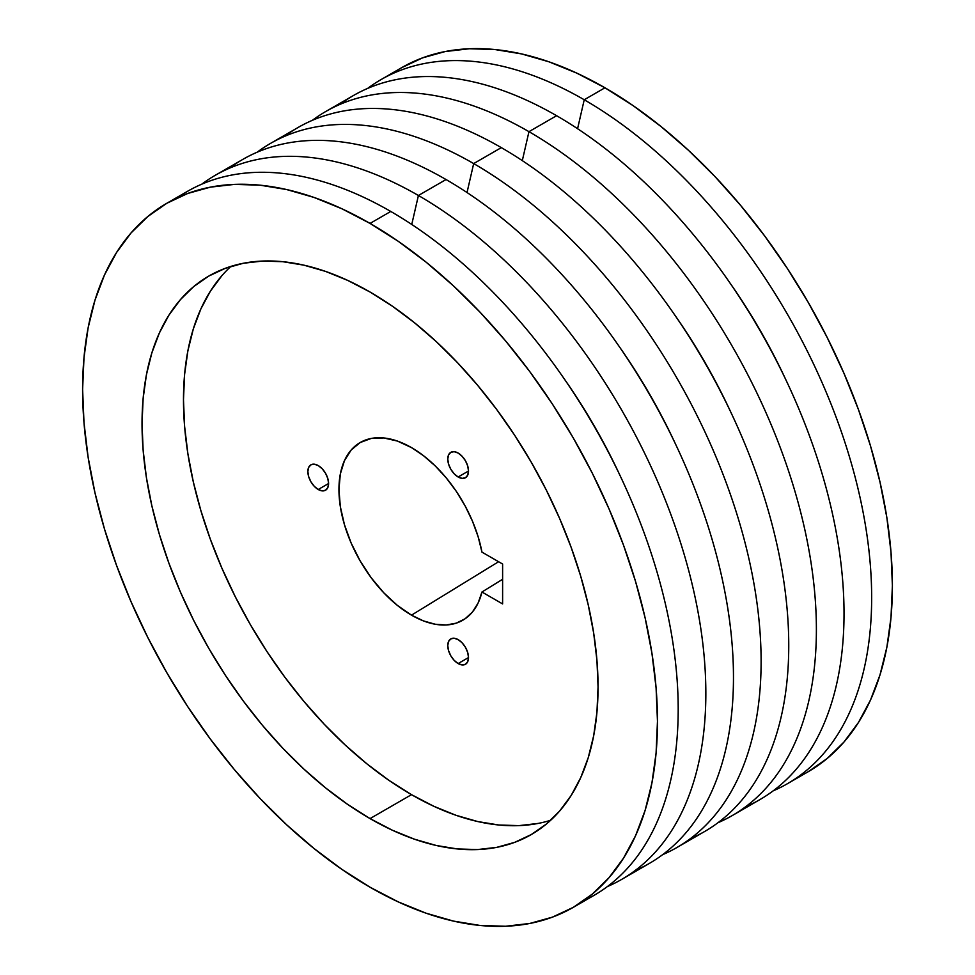 <?xml version="1.0" encoding="UTF-8"?>
<svg xmlns="http://www.w3.org/2000/svg" width="975" height="975" viewBox="0 0 975 975"><rect width="100%" height="100%" fill="white"/><g stroke="black" fill="none" stroke-linecap="round" stroke-linejoin="round"><path stroke-width="1.46" d="M458.14 663.548A14.662 8.458 60 0 1 448.561 650.63A14.662 8.458 60 0 1 450.803 638.893A14.662 8.458 60 0 1 458.14 639.612L462.101 642.818L465.465 647.351L467.707 652.531L468.5 657.564L458.14 663.548L454.167 660.355L450.803 655.809L448.561 650.63L447.769 645.596L448.561 641.477L450.803 638.893L454.167 638.235L458.14 639.612A14.662 8.458 60 0 1 467.707 652.531A14.662 8.458 60 0 1 465.465 664.28L462.101 664.926L458.14 663.548L468.5 657.564L467.707 661.696L465.465 664.28A14.662 8.458 60 0 1 458.14 663.548M458.14 476.994A14.662 8.458 60 0 1 448.561 464.076A14.662 8.458 60 0 1 450.803 452.339A14.662 8.458 60 0 1 458.14 453.058L462.101 456.263L465.465 460.797L467.707 465.977L468.5 471.01L458.14 476.994L454.167 473.801L450.803 469.255L448.561 464.076L447.769 459.042L448.561 454.923L450.803 452.339L454.167 451.681L458.14 453.058A14.662 8.458 60 0 1 467.707 465.977A14.662 8.458 60 0 1 465.465 477.726L462.101 478.372L458.14 476.994L468.5 471.01L467.707 475.142L465.465 477.726A14.662 8.458 60 0 1 458.14 476.994M318.216 489.499A14.662 8.458 60 0 1 308.648 476.58A14.662 8.458 60 0 1 310.891 464.831A14.662 8.458 60 0 1 318.216 465.562L322.189 468.756L325.553 473.302L327.795 478.481L328.587 483.515L318.216 489.499L314.255 486.293L310.891 481.76L308.648 476.58L307.856 471.547L308.648 467.415L310.891 464.831L314.255 464.185L318.216 465.562A14.662 8.458 60 0 1 327.795 478.481A14.662 8.458 60 0 1 325.553 490.218L322.189 490.876L318.216 489.499L328.587 483.515L327.795 487.634L325.553 490.218A14.662 8.458 60 0 1 318.216 489.499M411.499 615.152A102.594 59.231 60 0 1 344.163 523.709A102.594 59.231 60 0 1 361.347 441.894A102.594 59.231 60 0 1 411.499 447.61L423.503 455.703L435.179 465.879L446.209 477.86L456.276 491.315L465.112 505.891L472.461 521.162L478.128 536.713L481.955 552.118L502.612 564.038L502.612 603.927L481.955 592.008A102.594 59.231 60 0 1 463.917 619.552A102.594 59.231 60 0 1 411.499 615.152L498.603 561.722L411.499 615.152L397.349 605.378L383.736 592.751L371.195 577.761L360.202 561.003L351.171 543.099L344.467 524.745L340.336 506.647L338.947 489.499L340.336 473.96L344.467 460.627L351.171 450.011L360.202 442.528L371.195 438.457L383.736 437.958L397.349 441.041L411.499 447.61A102.594 59.231 60 0 1 481.955 552.118L502.612 564.038L502.612 603.927L481.955 592.008L478.128 602.989L472.461 611.995L465.112 618.772L456.276 623.147L446.209 624.987L435.179 624.232L423.503 620.929L411.499 615.152M502.612 579.284L481.955 592.008L502.612 579.284M370.037 818.598A322.457 186.176 60 0 1 159.388 534.446A322.457 186.176 60 0 1 208.808 276.059A322.457 186.176 60 0 1 370.037 292.025L347.697 280.398L325.553 271.403L303.847 265.151L282.787 261.69L262.555 261.068L243.36 263.262L225.396 268.283L208.808 276.059L193.781 286.528L180.46 299.581L168.955 315.108L159.388 332.938L151.844 352.913L146.408 374.839L143.13 398.507L142.033 423.674L143.13 450.109L146.408 477.567L151.844 505.769L159.388 534.446L168.955 563.331L180.46 592.13L193.781 620.587L208.808 648.399L225.396 675.322L243.36 701.098L262.555 725.461L282.787 748.178L303.847 769.043L325.553 787.861L347.697 804.424L370.037 818.598L392.389 830.237L414.521 839.219L436.227 845.471L457.299 848.932L477.518 849.566L496.714 847.36L514.69 842.351L531.265 834.563L546.293 824.107L559.626 811.042L571.131 795.527L580.698 777.684L588.23 757.709L593.665 735.796L596.956 712.128L598.053 686.961L596.956 660.514L593.665 633.068L588.23 604.853L580.698 576.176L571.131 547.304L559.626 518.493L546.293 490.047L531.265 462.223L514.69 435.301L496.714 409.537L477.518 385.174L457.299 362.444L436.227 341.579L414.521 322.774L392.389 306.199L370.037 292.025A322.457 186.176 60 0 1 580.698 576.176A322.457 186.176 60 0 1 531.265 834.576A322.457 186.176 60 0 1 370.037 818.598L411.499 794.662L370.037 818.598M230.88 266.407A322.457 186.176 -120 0 0 206.895 529.474A322.457 186.176 -120 0 0 411.499 794.662A322.457 186.176 -120 0 0 550.656 820.28M177.426 197.754A406.49 234.683 60 0 1 390.768 211.453L370.037 223.421A406.49 234.683 60 0 1 635.59 581.624A406.49 234.683 60 0 1 573.288 907.347A406.49 234.683 60 0 1 370.037 887.213L341.872 869.347L313.962 848.457L286.601 824.753L260.045 798.44L234.548 769.799L210.356 739.087L187.7 706.595L166.798 672.665L147.859 637.589L131.052 601.733L116.549 565.415L104.483 529.011L94.989 492.862L88.128 457.312L83.996 422.699L82.607 389.366L83.996 357.63L88.128 327.807L94.989 300.166L104.483 274.987L116.549 252.513L131.052 232.94L147.859 216.487L166.798 203.288L187.7 193.477L210.356 187.151L234.548 184.385L260.045 185.177L286.601 189.54L313.962 197.413L341.872 208.748L370.037 223.421L398.214 241.276L426.112 262.165L453.472 285.882L480.041 312.183L505.538 340.836L529.73 371.548L552.386 404.028L573.288 437.97L592.227 473.033L609.034 508.901L623.537 545.208L635.59 581.612L645.097 617.772L651.946 653.323L656.09 687.936L657.467 721.256L656.09 752.993L651.946 782.828L645.097 810.457L635.59 835.636L623.537 858.122L609.034 877.683L592.227 894.148L573.288 907.347L552.386 917.146L529.73 923.471L505.538 926.25L480.041 925.458L453.472 921.095L426.112 913.209L398.214 901.875L370.037 887.213A406.49 234.683 60 0 1 104.483 529.011A406.49 234.683 60 0 1 166.798 203.288A406.49 234.683 60 0 1 370.037 223.421L390.768 211.453A406.49 234.683 60 0 1 659.039 579.077A406.49 234.683 60 0 1 583.379 900.9A406.49 234.683 -120 0 0 594.007 895.379A406.49 234.683 -120 0 0 656.321 569.656A406.49 234.683 -120 0 0 390.768 211.453A406.49 234.683 -120 0 0 187.529 191.319L166.798 203.288M620.137 475.751A368.184 212.574 -120 0 0 564.001 378.507A368.184 212.574 60 0 1 620.137 475.751M418.409 195.488L411.755 224.457L418.409 195.488A406.49 234.683 60 0 1 683.963 553.69A406.49 234.683 60 0 1 621.648 879.426A406.49 234.683 60 0 1 607.364 886.58A406.49 234.683 -120 0 0 687.546 566.268A406.49 234.683 -120 0 0 418.409 195.488L446.038 179.534L418.409 195.488A406.49 234.683 -120 0 0 201.813 184.153A406.49 234.683 60 0 1 215.158 175.366A406.49 234.683 60 0 1 418.409 195.488M634.993 870.626A406.49 234.683 -120 0 0 649.289 863.46A406.49 234.683 -120 0 0 711.592 537.737A406.49 234.683 -120 0 0 446.038 179.534A406.49 234.683 60 0 1 715.187 550.314A406.49 234.683 60 0 1 634.993 870.626M675.407 443.832A368.184 212.574 -120 0 0 619.271 346.6A368.184 212.574 60 0 1 675.407 443.832M473.679 163.581L467.025 192.538L473.679 163.581A406.49 234.683 60 0 1 739.233 521.783A406.49 234.683 60 0 1 676.93 847.507A406.49 234.683 60 0 1 662.634 854.673A406.49 234.683 -120 0 0 742.816 534.361A406.49 234.683 -120 0 0 473.679 163.581L501.321 147.627L473.679 163.581A406.49 234.683 -120 0 0 257.095 152.246A406.49 234.683 60 0 1 270.441 143.447A406.49 234.683 60 0 1 473.679 163.581M690.276 838.719A406.49 234.683 -120 0 0 704.559 831.553A406.49 234.683 -120 0 0 766.874 505.83A406.49 234.683 -120 0 0 501.321 147.627A406.49 234.683 60 0 1 770.457 518.395A406.49 234.683 60 0 1 690.276 838.719M730.689 411.925A368.184 212.574 -120 0 0 674.542 314.681A368.184 212.574 60 0 1 730.689 411.925M528.962 131.662L522.308 160.631L528.962 131.662A406.49 234.683 60 0 1 794.503 489.864A406.49 234.683 60 0 1 732.201 815.6A406.49 234.683 60 0 1 717.905 822.754A406.49 234.683 -120 0 0 798.098 502.442A406.49 234.683 -120 0 0 528.962 131.662L556.591 115.708L528.962 131.662A406.49 234.683 -120 0 0 312.366 120.327A406.49 234.683 60 0 1 325.711 111.54A406.49 234.683 60 0 1 528.962 131.662M745.546 806.8A406.49 234.683 -120 0 0 759.842 799.634A406.49 234.683 -120 0 0 822.144 473.911A406.49 234.683 -120 0 0 556.591 115.708A406.49 234.683 60 0 1 825.74 486.488A406.49 234.683 60 0 1 745.546 806.8M785.96 380.006A368.184 212.574 -120 0 0 729.824 282.774A368.184 212.574 60 0 1 785.96 380.006M584.232 99.755L577.578 128.712L584.232 99.755A406.49 234.683 60 0 1 849.786 457.957A406.49 234.683 60 0 1 787.471 783.681A406.49 234.683 60 0 1 773.187 790.847A406.49 234.683 -120 0 0 853.369 470.535A406.49 234.683 -120 0 0 584.232 99.755L604.963 87.787L584.232 99.755A406.49 234.683 -120 0 0 367.636 88.42A406.49 234.683 60 0 1 380.993 79.621A406.49 234.683 60 0 1 584.232 99.755M797.574 777.246A406.49 234.683 -120 0 0 808.202 771.713A406.49 234.683 -120 0 0 870.517 445.989A406.49 234.683 -120 0 0 604.963 87.787L576.786 73.125L548.888 61.791L521.528 53.905L494.959 49.542L469.462 48.75L445.27 51.529L422.614 57.854L401.712 67.653L380.993 79.621M787.471 783.681L808.202 771.713L827.141 758.513L843.948 742.06L858.451 722.487L870.517 700.013L880.011 674.834L886.872 647.193L891.004 617.37L892.393 585.634L891.004 552.301L886.872 517.688L880.011 482.138L870.517 445.989L858.451 409.585L843.948 373.267L827.141 337.411L808.202 302.335L787.3 268.405L764.644 235.913L740.452 205.201L714.955 176.56L688.399 150.248L661.038 126.543L633.128 105.653L604.963 87.787A406.49 234.683 -120 0 0 401.712 67.653M340.007 104.374A406.49 234.683 60 0 1 556.591 115.708A406.49 234.683 -120 0 0 353.352 95.574L325.711 111.54M284.724 136.281A406.49 234.683 60 0 1 501.321 147.627A406.49 234.683 -120 0 0 298.07 127.493L270.441 143.447M229.454 168.2A406.49 234.683 60 0 1 446.038 179.534A406.49 234.683 -120 0 0 242.799 159.4L215.158 175.366M221.91 275.657L210.405 291.172L200.838 309.002L193.306 328.977L187.87 350.903L184.58 374.571L183.483 399.738L184.58 426.185L187.87 453.631L193.306 481.833L200.838 510.51L210.405 539.394L221.91 568.193L235.243 596.651L250.27 624.463L266.845 651.385L284.822 677.162L304.017 701.525L324.236 724.242L345.308 745.119L367.014 763.925L389.147 780.5L411.499 794.662L433.851 806.301L455.983 815.283L477.689 821.547L498.749 824.996L518.98 825.63L538.176 823.424M594.007 895.379L573.288 907.347M649.289 863.46L621.648 879.426M704.559 831.553L676.93 847.507M759.842 799.634L732.201 815.6"/></g></svg>
